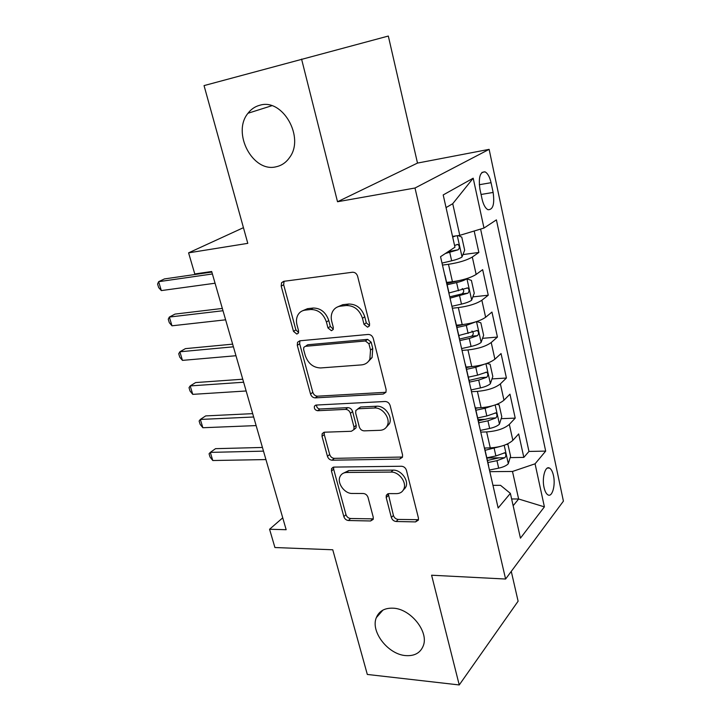 <?xml version="1.0" encoding="UTF-8"?>
<svg xmlns="http://www.w3.org/2000/svg" width="721" height="721" viewBox="0 0 721 721"><rect width="100%" height="100%" fill="white"/><g stroke="black" fill="none" stroke-linecap="round" stroke-linejoin="round"><path stroke-width="1.08" d="M367.575 327.181L369.413 325.91L369.585 323.819L357.616 276.251C356.679 273.538 354.966 272.196 352.47 272.241L283.677 281.334L281.541 282.758L281.199 286.129L293.501 331.381L296.845 334.075L298.413 333.048L298.593 330.876L297.025 325.054C296.052 321.26 296.358 317.88 297.944 314.924C299.566 312.148 301.964 310.553 305.136 310.129L310.724 309.507C318.231 309.534 323.468 313.707 326.424 322.026L327.983 327.956L331.426 330.705L333.129 329.56L333.309 327.424L331.75 321.476C330.831 317.79 331.128 314.464 332.633 311.499C334.346 308.417 336.95 306.641 340.438 306.173L346.278 305.515C354.119 305.524 359.518 309.787 362.483 318.303L364.015 324.369L367.575 327.181M393.116 608.182C384.717 607.857 379.12 611.002 376.335 617.636C370.315 631.506 388.024 654.443 405.68 655.596C414.602 656.209 420.478 652.893 423.335 645.646C428.941 631.569 410.456 608.686 393.116 608.182M259.857 105.239C255.099 106.474 251.142 109.15 247.988 113.26C231.621 132.925 252.864 172.959 276.161 166.767C281.677 165.569 286.174 162.459 289.635 157.43C304.938 137.341 282.596 97.975 259.857 105.239M553.467 475.563C552.565 471.525 551.223 469.02 549.447 468.046C545.283 465.532 541.777 477.897 544.049 487.495C544.968 491.497 546.293 493.975 548.041 494.93C552.286 497.409 555.684 485.035 553.467 475.563M391.368 517.507C392.215 519.886 393.81 521.22 396.171 521.499L415.548 521.905L418.369 520.12L418.432 517.993L406.437 470.308C405.572 467.821 403.922 466.478 401.489 466.253L333.985 467.091L331.588 468.587L331.462 471.056L343.845 516.633C344.683 518.949 346.224 520.247 348.45 520.517L370.585 520.977L373.163 519.39L373.244 517.173L368.043 497.454C367.187 495.066 365.61 493.75 363.312 493.506L352.227 493.461C344.539 493.777 336.761 482.971 340.051 476.563C341.321 473.958 343.502 472.597 346.612 472.48L391.007 472.084C398.857 471.651 406.932 482.214 403.886 488.91C402.543 491.974 400.092 493.543 396.523 493.633L388.97 493.606L386.303 495.3L386.204 497.562L391.368 517.507L393.405 515.443C394.243 517.813 395.838 519.147 398.19 519.426L418.486 519.688M301.576 59.095L337.518 201.745L417.495 163.081L388.322 36.05L204.043 85.601L247.79 243.356L188.587 252.846L194.778 273.962L211.686 271.511L286.165 529.71L269.573 529.259L274.917 547.527L332.76 549.781L367.322 674.45L459.241 684.95L518.111 601.206L511.27 571.402M337.518 201.745L414.999 188.019L505.601 579.035L431.6 575.214L459.241 684.95M383.248 394.063L385.96 392.233L386.123 389.574L373.271 338.473C372.36 335.833 370.666 334.49 368.188 334.445L299.783 340.808L297.548 342.277L297.286 345.323L310.526 394.017C311.409 396.469 312.986 397.758 315.239 397.884L383.248 394.063L385.951 392.242M390.142 405.535L402.561 454.888L402.444 457.258L399.677 459.079L332.12 460.205C329.876 460.007 328.325 458.718 327.46 456.33L322.017 436.322L322.17 433.709L324.54 432.203L351.343 431.284L353.867 429.653L354.011 427.075L350.406 413.331C349.514 410.844 347.91 409.528 345.566 409.384L317.619 410.727C315.032 410.168 313.977 408.627 314.455 406.103L316.086 405.058L385.131 401.498C387.583 401.624 389.25 402.976 390.142 405.535M486.855 458.006L499.211 457.808M510.171 457.619L523.825 457.393L518.678 433.934L512.856 440.342L509.332 424.39C504.349 428.653 496.787 431.167 486.63 431.915L480.754 432.095M478.05 419.559L485.927 419.262M501.185 418.667L515.218 418.126L509.963 394.171L503.979 400.2L500.374 383.896C495.273 387.925 487.621 390.412 477.401 391.368L471.489 391.692M469.047 380.318L469.533 380.291M491.983 378.913L506.421 378.029L501.05 353.56L494.903 359.184L491.217 342.52C485.999 346.305 478.248 348.775 467.965 349.937L462.026 350.406M482.556 338.329L497.436 337.067L491.956 312.067L485.63 317.267L481.862 300.242C476.527 303.757 468.677 306.209 458.322 307.588L452.346 308.209M472.877 296.89L488.261 295.213L482.655 269.663L476.157 274.431C470.732 277.783 462.828 280.217 452.437 281.731L446.614 282.425M512.856 440.342C507.926 444.704 500.392 447.218 490.271 447.894L484.566 448.02M503.979 400.2C498.932 404.319 491.307 406.824 481.114 407.689L475.382 407.951M494.903 359.184C489.739 363.06 482.025 365.538 471.759 366.61L466 367.016M485.63 317.267C480.339 320.89 472.534 323.341 462.206 324.639L456.411 325.18M479.934 189.199L482.079 199.14C483.421 204.827 485.395 208.36 487.991 209.721C493.011 209.856 494.723 204.097 493.137 192.444L491.064 182.692C489.721 176.897 487.711 173.283 485.044 171.859C480.033 171.679 478.329 177.456 479.934 189.199M414.999 188.019L489.126 149.355L563.416 501.149L505.601 579.035M523.825 457.393L528.971 451.436L545.68 451.112L496.408 219.869L483.989 228.052L459.791 235.343L452.536 236.398M545.68 451.112L535.072 463.81L544.4 506.863L520.445 538.163L510.369 493.371L498.148 507.99L440.54 256.694L454.96 247.186L443.199 194.931L473.192 178.195L483.989 228.052M462.945 254.576L478.879 252.449L472.309 257.027C466.829 260.263 458.889 262.687 448.471 264.301L442.46 265.076M448.967 292.717L449.03 293.726M444.596 274.404L444.875 275.602M488.261 295.213L481.862 300.242M497.436 337.067L491.217 342.52M506.421 378.029L500.374 383.896M515.218 418.126L509.332 424.39M528.971 451.436L480.592 229.08M478.879 252.449L474.175 231.008M511.622 498.959L518.633 499.004L512.487 471.462L489.82 471.66M459.791 235.343L452.725 203.71L446.047 207.594M417.495 163.081L489.126 149.355M282.74 517.831L269.573 529.259M243.437 227.674L188.587 252.846M513.145 505.727L518.633 499.004L544.4 506.863M492.957 485.332L500.527 485.323L510.369 493.371M454.861 319.178L455.185 320.593M464.901 362.942L465.27 364.556M459.25 338.293L459.151 337.14M474.706 405.734L475.121 407.527M469.236 381.86L469.101 380.553M484.305 447.57L484.755 449.553M479.005 424.453L478.834 423.011M404.805 488L404.959 488.622M488.55 466.108L488.351 464.522M512.487 471.462L535.072 463.81M452.725 203.71L473.192 178.195M369.531 325.64L366.277 322.828L364.754 316.771C361.807 308.282 356.417 304.037 348.603 304.037L346.278 305.515M337.365 307.011L342.763 304.695L348.603 304.037M302.523 310.796L307.534 308.669L313.112 308.038C320.602 308.056 325.82 312.22 328.767 320.512L330.317 326.424L333.291 329.173M284.074 281.28L283.659 284.759L295.889 329.876L298.611 332.543M299.891 340.799L299.666 343.782L312.824 392.341C313.707 394.784 315.275 396.072 317.528 396.19L385.411 392.314M368.927 343.773L365.394 340.97L305.389 346.314L303.793 347.36L303.622 349.478L305.262 355.534C308.137 363.546 313.238 367.683 320.593 367.953L361.509 364.898C365.34 364.52 368.134 362.609 369.864 359.175L370.522 350.091L368.927 343.773L371.162 342.169L367.638 339.366L365.394 340.97M306.155 345.81L307.75 344.764L367.638 339.366M367.854 362.05L372.09 357.526L372.748 348.468L370.522 350.091M371.162 342.169L372.748 348.468M324.288 432.221L324.261 434.529L329.668 454.482C330.524 456.862 332.075 458.15 334.319 458.349L402.525 457.042M353.957 429.428L356.048 427.841L356.201 425.273L352.614 411.565C351.731 409.077 350.127 407.771 347.792 407.635L319.89 408.996L317.619 410.727M316.528 405.031C316.573 407.347 317.691 408.663 319.89 408.996M380.129 430.302C383.527 430.095 385.933 428.49 387.33 425.507C390.809 418.459 382.518 407.221 374.424 408.005L358.391 408.771L355.841 410.447L355.678 413.088L359.283 426.877C360.158 429.355 361.78 430.68 364.141 430.852L380.129 430.302M386.24 427.346L389.457 423.669C392.936 416.63 384.672 405.427 376.587 406.22L374.424 408.005M357.841 408.843L360.59 407.005L376.587 406.22M388.24 493.687L393.405 515.443M403.129 490.343L405.923 486.9C408.969 480.213 400.912 469.686 393.089 470.128L391.007 472.084M342.962 473.4L348.766 470.579L393.089 470.128M333.625 467.118L333.643 469.173L345.972 514.632C346.81 516.939 348.342 518.228 350.568 518.498L373.316 518.877M455.411 235.983L452.68 237.065M458.132 235.587L461.764 237.119L464.675 250.205L461.963 257.073C459.782 258.424 456.348 259.677 451.661 260.813L442 263.084M211.839 272.06L164.415 278.928L158.629 281.686L161.324 290.59L215.065 283.227M445.344 253.522L458.195 249.763C459.764 247.826 459.656 246.041 457.871 244.401L454.572 245.455M458.195 249.763L448.12 251.692M212.398 273.971L158.629 281.686L157.584 284.029L158.665 287.58L161.324 290.59M451.914 306.29L461.476 304.109C466.117 303.009 469.497 301.711 471.624 300.233L474.256 293.222L471.408 280.415L466.82 278.775C464.666 280.19 461.26 281.46 456.591 282.587L447.146 284.768M466.82 278.775L465.802 278.892M458.412 280.757L446.858 283.515M222.338 308.444L175.005 314.095L169.345 317.06L171.986 325.802L225.619 319.818M450.048 298.161L467.938 293.195C469.461 291.266 469.371 289.509 467.686 287.922L449.03 292.96M462.197 288.553C464.243 290.184 464.207 291.942 462.098 293.844L449.742 296.836M222.996 310.733L169.345 317.06L168.254 319.205L169.309 322.684L171.986 325.802M475.878 321.818L466.298 325.405L456.943 327.505M463.459 324.504L456.609 326.045M476.698 321.557L480.844 322.774L483.638 335.301L481.078 342.466C479.005 344.061 475.671 345.395 471.074 346.468L461.602 348.567M232.64 344.151L185.405 348.64L179.862 351.794L182.458 360.383L235.974 355.723M459.773 340.6L469.263 338.491L477.473 335.671C478.951 333.751 478.879 332.03 477.275 330.497L458.781 335.526M471.949 331.011C473.778 332.678 473.679 334.4 471.66 336.175L459.43 339.086M233.406 346.81L179.862 351.794L178.727 353.75L179.763 357.174L182.458 360.383M484.206 364.294L475.797 367.295L466.532 369.323M470.606 366.692L466.154 367.665M486.738 363.465L490.082 364.222L492.813 376.488L490.325 383.779C488.306 385.492 485.017 386.871 480.465 387.907L471.083 389.926M242.752 379.219L195.625 382.572L190.191 385.924L192.75 394.36L246.149 390.98M469.299 382.139L478.699 380.102L486.801 377.236C488.234 375.326 488.189 373.631 486.657 372.144L477.581 375.154L468.326 377.164M486.801 377.236L481.024 377.597L469.065 380.391M243.626 382.229L190.191 385.924L189.019 387.682L190.038 391.043L192.75 394.36M492.308 405.842L485.089 408.293L475.905 410.24M478.239 407.816L475.49 408.401M496.679 404.4L499.112 404.796L501.789 416.801L499.383 424.227C497.409 426.048 494.164 427.454 489.658 428.463L480.366 430.41M252.683 413.647L205.665 415.909L200.339 419.442L202.853 427.733L256.135 425.588M478.78 422.749L487.928 420.821L495.922 417.919C497.319 416.008 497.292 414.341 495.832 412.908L486.828 415.981L477.672 417.919M495.922 417.919L490.181 418.135L478.338 420.857M253.657 416.999L200.339 419.442L199.122 421.028L200.132 424.327L202.853 427.733M500.239 446.488L485.089 450.292M486.062 447.984L484.665 448.273M506.53 444.388L507.963 444.524L510.585 456.276L508.242 463.819C506.322 465.739 503.123 467.19 498.662 468.163L489.451 470.038M262.444 447.453L215.525 448.669L210.316 452.382L212.785 460.521L265.932 459.574M487.901 462.54L496.967 460.683L504.862 457.736C506.214 455.834 506.205 454.194 504.817 452.806L495.895 455.951L486.81 457.808M504.862 457.736L499.148 457.826L487.423 460.467M263.498 451.139L210.316 452.382L209.063 453.788L210.045 457.033L212.785 460.521M490.271 447.894L486.63 431.915M481.114 407.689L477.401 391.368M471.759 366.61L467.965 349.937M462.206 324.639L458.322 307.588M452.437 281.731L448.471 264.301M476.157 274.431L472.309 257.027M479.285 184.72L491.064 182.692M481.069 194.463L493.137 192.444M364.754 316.771L362.483 318.303M342.763 304.695L340.438 306.173M330.317 326.424L327.983 327.956M328.767 320.512L326.424 322.026M313.112 308.038L310.724 309.507M307.534 308.669L305.136 310.129M295.889 329.876L293.501 331.381M283.659 284.759L281.199 286.129M366.277 322.828L364.015 324.369M317.528 396.19L315.239 397.884M312.824 392.341L310.526 394.017M299.666 343.782L297.286 345.323M401.741 457.141L399.677 459.079M334.319 458.349L332.12 460.205M329.668 454.482L327.46 456.33M324.261 434.529L322.017 436.322M356.201 425.273L354.011 427.075M352.614 411.565L350.406 413.331M347.792 407.635L345.566 409.384M360.59 407.005L358.391 408.771M388.268 495.552L386.204 497.562M348.766 470.579L346.612 472.48M372.658 518.931L370.585 520.977M350.568 518.498L348.45 520.517M345.972 514.632L343.845 516.633M333.643 469.173L331.462 471.056M417.531 519.796L415.548 521.905M398.19 519.426L396.171 521.499M462.035 256.901L457.285 235.713M451.661 260.813L449.769 252.485M471.687 300.062L466.938 278.811M458.457 290.788L456.591 282.587M461.476 304.109L459.628 295.961M462.098 293.844L467.938 293.195M481.141 342.286L476.518 321.62M468.118 333.435L466.298 325.405M471.074 346.468L469.263 338.491M471.66 336.175L477.473 335.671M490.388 383.599L485.945 363.735M477.581 375.154L475.797 367.295M480.465 387.907L478.699 380.102M499.437 424.038L495.165 404.959M486.828 415.981L485.089 408.293M489.658 428.463L487.928 420.821M508.305 463.63L504.195 445.29M495.895 455.951L494.182 448.417M498.662 468.163L496.967 460.683M382.941 610.092L376.335 617.636M271.808 105.726L247.988 113.26M547.383 468.064L549.447 468.046M449.12 293.366L444.965 275.269M459.322 337.888L455.266 320.205M469.299 381.409L465.333 364.123M479.05 423.957L475.175 407.05M488.595 465.568L484.8 449.03M481.916 172.418L485.044 171.859M284.002 281.397L281.541 282.758M299.828 340.799L297.548 342.277M372.09 357.526L369.864 359.175M323.954 432.285L322.17 433.709M356.048 427.841L353.867 429.653M315.807 405.094L314.455 406.103M389.457 423.669L387.33 425.507M387.844 493.804L386.303 495.3M405.923 486.9L403.886 488.91M333.192 467.208L331.588 468.587M456.907 244.536L457.871 244.401M466.793 288.021L467.686 287.922M476.455 330.569L477.275 330.497M485.9 372.198L486.657 372.144M495.138 412.935L495.832 412.908M504.177 452.824L504.817 452.806"/></g></svg>
